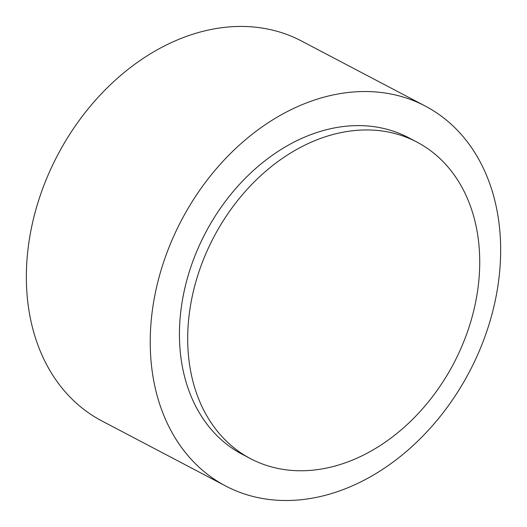 <?xml version="1.0" encoding="UTF-8"?>
<svg xmlns="http://www.w3.org/2000/svg" width="527" height="527" viewBox="0 0 527 527"><rect width="100%" height="100%" fill="white"/><g stroke="black" fill="none" stroke-linecap="round" stroke-linejoin="round"><path stroke-width="0.79" d="M479.728 262.67A178.824 135.571 -62.3 0 1 401.185 429.874A178.824 135.571 -62.3 0 1 250.523 458.655A178.824 135.571 -62.3 0 1 213.692 237.288A178.824 135.571 -62.3 0 1 416.89 142.059A178.824 135.571 -62.3 0 1 479.728 262.67M250.523 458.655L242.262 454.314A178.824 135.571 -62.3 0 1 205.438 232.947A178.824 135.571 -62.3 0 1 408.636 137.718L416.89 142.059M425.269 106.059L301.398 40.961A214.588 162.685 117.7 0 0 120.604 75.499A214.588 162.685 117.7 0 0 26.35 276.148A214.588 162.685 117.7 0 0 101.751 420.882L225.622 485.973A214.588 162.685 -62.3 0 1 150.221 341.239A214.588 162.685 -62.3 0 1 244.475 140.59A214.588 162.685 -62.3 0 1 425.269 106.059A214.588 162.685 -62.3 0 1 469.465 371.693A214.588 162.685 -62.3 0 1 225.622 485.973"/></g></svg>
